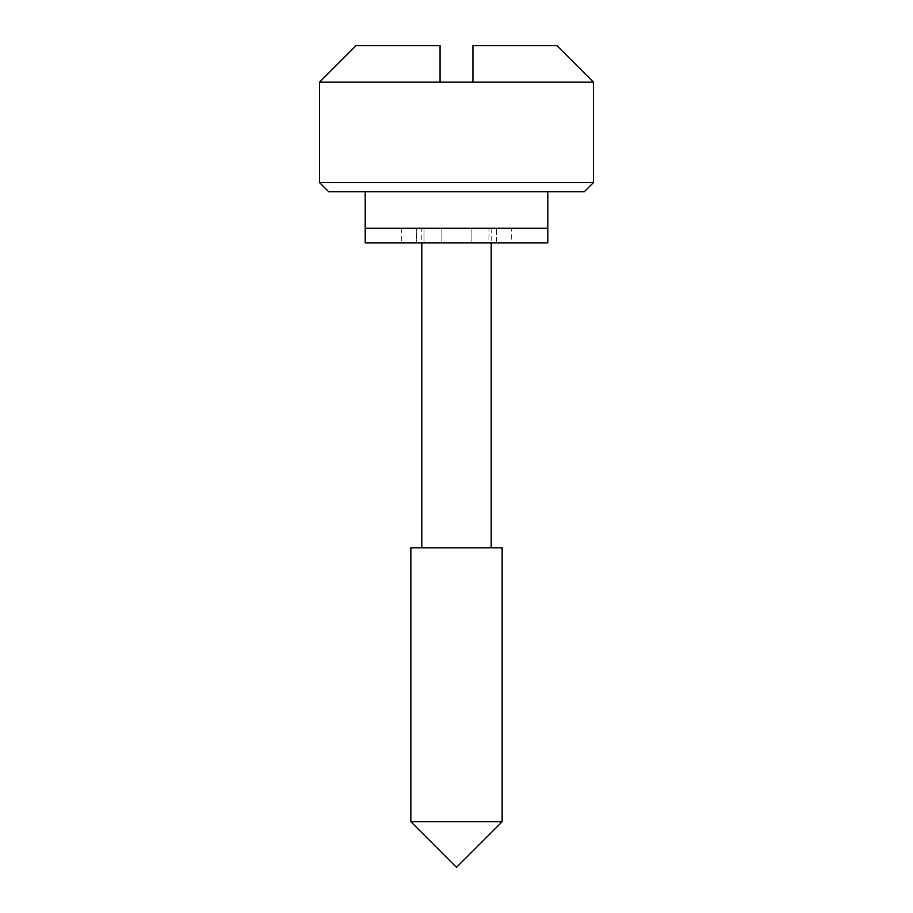 <?xml version="1.0" encoding="UTF-8"?>
<svg xmlns="http://www.w3.org/2000/svg" width="913" height="913" viewBox="0 0 913 913"><rect width="100%" height="100%" fill="white"/><g stroke="black" fill="none" stroke-linecap="round" stroke-linejoin="round"><path stroke-width="0.68" stroke-dasharray="4.57 3.42" d="M491.194 228.25L491.194 242.858L471.108 242.858L488.969 242.858L488.969 228.25L511.28 228.25L511.28 242.858L401.72 242.858L416.328 242.858L416.328 228.25L441.892 228.25L401.72 228.25L416.328 228.25L416.328 242.858L424.031 242.858L424.031 228.25L424.031 242.858L441.892 242.858L441.892 228.25L471.108 228.25L441.892 228.25L441.892 242.858L421.806 242.858L421.806 228.25L491.194 228.25L421.806 228.25M488.969 242.858L496.672 242.858L496.672 228.25L471.108 228.25L488.969 228.25L488.969 242.858M511.28 242.858L496.672 242.858L496.672 228.25L511.28 228.25M471.108 242.858L471.108 228.25L471.108 242.858L471.108 228.25L471.108 242.858L441.892 242.858L441.892 228.25L441.892 242.858M547.8 228.25L365.2 228.25L547.8 228.25M328.68 191.73L584.32 191.73M365.2 191.73L547.8 191.73L365.2 191.73M502.15 547.8L410.85 547.8M421.806 547.8L491.194 547.8L421.806 547.8M556.93 45.65L472.934 45.65L472.934 82.17L319.55 82.17M440.066 82.17L440.066 45.65L356.07 45.65M593.45 82.17L472.934 82.17M593.45 182.6L319.55 182.6M502.15 821.7L410.85 821.7M401.72 228.25L401.72 242.858"/><path stroke-width="1.37" d="M365.2 191.73L365.2 228.25L547.8 228.25L365.2 228.25L365.2 242.858L421.806 242.858L421.806 547.8M365.2 242.858L547.8 242.858L491.194 242.858L491.194 547.8M441.892 242.858L471.108 242.858M547.8 191.73L547.8 242.858M593.45 182.6L584.32 191.73L328.68 191.73L319.55 182.6L593.45 182.6L593.45 82.17L556.93 45.65L472.934 45.65L472.934 82.17L319.55 82.17L356.07 45.65L440.066 45.65L440.066 82.17M410.85 821.7L410.85 547.8L502.15 547.8L502.15 821.7L410.85 821.7L456.5 867.35L502.15 821.7M472.934 82.17L593.45 82.17M319.55 182.6L319.55 82.17"/></g></svg>
